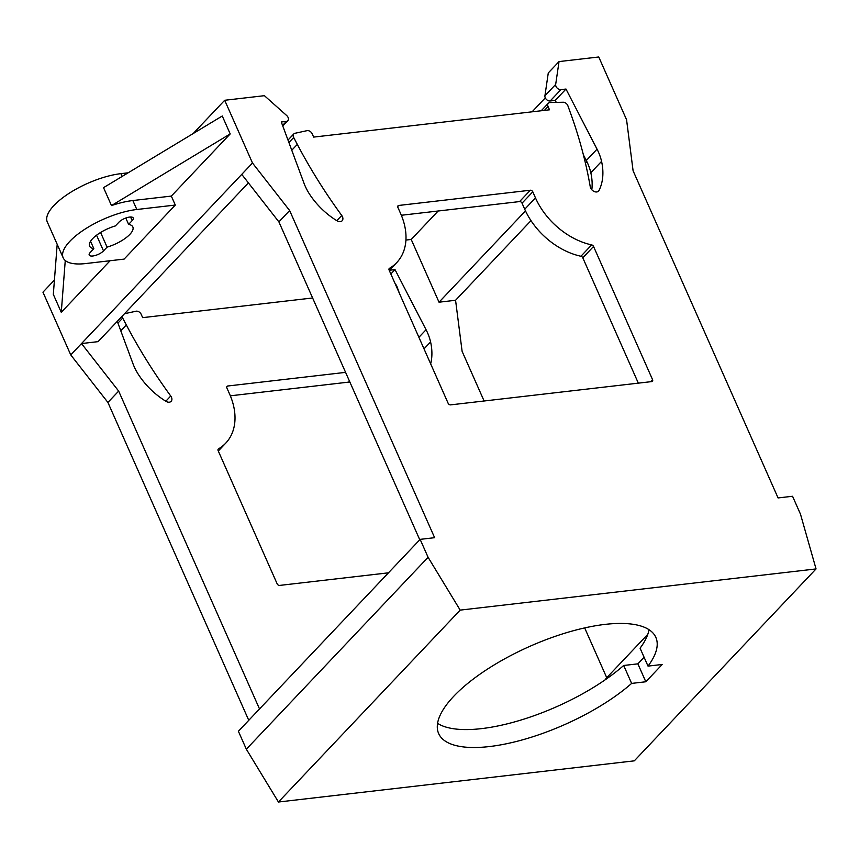 <?xml version="1.0" encoding="UTF-8"?>
<svg xmlns="http://www.w3.org/2000/svg" width="859" height="859" viewBox="0 0 859 859"><rect width="100%" height="100%" fill="white"/><g stroke="black" fill="none" stroke-linecap="round" stroke-linejoin="round"><path stroke-width="1.29" d="M278.445 802.016L460.188 610.115L816.05 568.926L634.307 760.838L278.445 802.016L246.34 749.198L238.394 731.267L420.137 539.366L434.622 537.691L289.644 210.541L252.492 163.017L224.693 100.278L264.411 95.682L286.691 115.546A4.209 2.964 43.4 0 1 287.829 120.711A4.209 2.964 43.4 0 1 286.369 121.409L281.29 121.989L303.946 183.096A47.299 33.383 -136.6 0 0 310.163 195.111A63.061 44.518 -136.6 0 0 336.953 220.774A5.251 3.704 43.4 0 0 342.129 220.774A5.251 3.704 43.4 0 0 341.742 215.469A446.701 315.317 43.4 0 1 297.311 144.398L293.681 137.504A4.209 2.964 43.4 0 1 293.799 133.929A4.209 2.964 43.4 0 1 294.981 133.285L307.028 130.665A4.209 2.964 43.4 0 1 312.204 133.821L313.653 137.096L549.513 109.802L548.063 106.527A4.209 2.964 43.4 0 1 548.321 103.252A4.209 2.964 43.4 0 1 550.071 102.543L563.15 102.242A4.209 2.964 43.4 0 1 567.885 105.775L570.419 112.797A446.701 315.317 43.4 0 1 590.24 186.704A5.251 3.704 43.4 0 0 593.805 191.321A5.251 3.704 43.4 0 0 598.573 191.095A5.251 3.704 43.4 0 0 599.024 190.451L597.95 191.578M631.633 683.41A118.767 42.821 -23.9 0 1 518.041 741.049A118.767 42.821 -23.9 0 1 438.659 733.586A118.767 42.821 -23.9 0 1 529.896 646.322A118.767 42.821 -23.9 0 1 655.836 637.357A118.767 42.821 -23.9 0 1 648.019 666.112L662.203 664.469L645.818 681.767L631.633 683.41L623.688 665.478A118.767 42.821 -23.9 0 1 437.575 723.353M556.267 102.404L555.236 100.396L550.157 100.986A4.209 2.964 -136.6 0 1 546.421 99.451A4.209 2.964 -136.6 0 1 544.928 95.768L555.676 84.418L559.037 61.58L598.755 56.984L626.565 119.723L633.094 170.791L778.071 497.941L792.556 496.266L800.491 514.197L816.05 568.926M583.411 154.931L586.3 160.526L597.048 149.176A47.299 33.383 -136.6 0 1 601.568 161.385A63.061 44.518 -136.6 0 1 599.024 190.451M597.048 149.176L565.984 89.046L560.916 89.637A4.209 2.964 43.4 0 1 557.169 88.09A4.209 2.964 43.4 0 1 555.676 84.418M460.188 610.115L428.083 557.287L420.137 539.366M389.277 270.456L396.718 262.607A63.061 44.518 43.4 0 1 389.503 268.298A2.105 1.482 -136.6 0 0 389.256 268.48A2.105 1.482 -136.6 0 0 389.127 270.123L448.13 403.268A2.105 1.482 -136.6 0 0 450.588 404.868L651.691 381.6A2.105 1.482 -136.6 0 0 652.421 381.246A2.105 1.482 -136.6 0 0 652.55 379.614L593.548 246.469L582.799 257.818A2.105 1.482 43.4 0 0 580.92 256.25A63.061 44.518 43.4 0 1 524.731 209.242L522.036 203.175A2.105 1.482 43.4 0 0 519.588 201.575L401.336 215.265M524.731 209.242L535.479 197.892A63.061 44.518 43.4 0 0 591.668 244.901A2.105 1.482 -136.6 0 1 593.548 246.469M535.479 197.892L532.795 191.825L522.036 203.175M396.718 262.607A63.061 44.518 43.4 0 0 400.584 213.494L397.9 207.438A2.105 1.482 -136.6 0 1 398.028 205.795A2.105 1.482 -136.6 0 1 398.759 205.451L530.347 190.226A2.105 1.482 -136.6 0 1 532.795 191.825M638.334 383.146L582.799 257.818M248.766 720.314L107.912 402.442L70.749 354.917L42.95 292.178L54.428 280.055M350.107 382.588A2.105 1.482 43.4 0 0 348.604 382.126L230.352 395.816M399.456 293.424A446.701 315.317 43.4 0 0 399.435 293.349L396.89 286.326A4.209 2.964 43.4 0 0 395.323 284.082M418.902 337.286L426.064 329.727A47.299 33.383 -136.6 0 1 430.584 341.936A63.061 44.518 -136.6 0 1 430.67 363.851M426.064 329.727L395 269.597L389.922 270.188A4.209 2.964 43.4 0 1 389.524 270.209M438.165 211.003L411.214 239.457L405.92 240.069M411.214 239.457L439.024 302.196L455.571 300.274L462.11 351.342L484.111 400.992M584.668 627.908L606.733 677.697M647.783 634.35L605.842 678.642L606.089 679.19M259.525 708.965L118.66 391.092L81.508 343.568L98.055 341.646L248.401 182.892M117.275 321.352L132.952 363.636A47.299 33.383 -136.6 0 0 139.179 375.662A63.061 44.518 -136.6 0 0 165.97 401.325A5.251 3.704 43.4 0 0 171.134 401.325A5.251 3.704 43.4 0 0 170.748 396.02A446.701 315.317 43.4 0 1 126.327 324.949L122.697 318.055A4.209 2.964 43.4 0 1 122.193 316.166M124.512 313.718L136.044 311.216A4.209 2.964 43.4 0 1 141.22 314.373L142.658 317.647L312.612 297.976M218.293 451.007L225.724 443.158A63.061 44.518 43.4 0 1 218.508 448.849A2.105 1.482 -136.6 0 0 218.272 449.032A2.105 1.482 -136.6 0 0 218.143 450.674L277.146 583.819A2.105 1.482 -136.6 0 0 279.594 585.419L388.451 572.824M345.576 372.366L227.764 386.002L226.733 387.098M225.724 443.158A63.061 44.518 43.4 0 0 229.589 394.045L226.905 387.989A2.105 1.482 -136.6 0 1 227.034 386.346A2.105 1.482 -136.6 0 1 227.764 386.002M419.761 539.763L278.896 221.89L241.744 174.366L70.749 354.917M544.928 95.768L548.278 72.94L559.037 61.58M586.3 160.526A47.299 33.383 -136.6 0 1 590.82 172.745A63.061 44.518 -136.6 0 1 591.819 189.775M555.236 100.396L565.984 89.046M390.845 273.978L395 269.597M193.168 133.553L224.693 100.278M128.131 172.82L120.936 173.647L122.161 176.417M63.179 257.818A52.549 18.952 156.1 0 0 85.632 263.563L124.115 259.107L175.3 205.054L136.817 209.499A52.549 18.952 156.1 0 0 84.246 229.632A52.549 18.952 156.1 0 0 63.179 257.818L47.288 221.966A52.549 18.952 -23.9 0 1 68.366 193.79A52.549 18.952 -23.9 0 1 120.936 173.647M545.304 97.872L532.097 111.81M455.571 300.274L530.991 220.634M585.43 163.156L586.869 161.642M525.483 210.895L439.024 302.196M110.113 260.728L61.268 312.311L53.322 294.379L57.188 244.3M175.3 205.054L171.328 196.088L132.844 200.544A52.549 18.952 156.1 0 0 111.487 205.58L103.542 187.659L222.266 115.997L230.201 133.918L171.328 196.088M252.492 163.017L241.744 174.366M278.896 221.89L289.644 210.541M107.912 402.442L118.66 391.092M246.34 749.198L428.083 557.287M648.985 629.668A118.767 42.821 -23.9 0 1 640.073 648.18L648.019 666.112M644.1 657.264L637.872 663.846L623.688 665.478M637.872 663.846L645.818 681.767M111.487 205.58L230.201 133.918M61.268 312.311L65.263 260.524M103.51 250.903A8.407 3.028 -23.9 0 1 95.36 255.456A8.407 3.028 -23.9 0 1 89.207 255.069A8.407 3.028 -23.9 0 1 90.27 252.428L93.835 248.67A23.644 8.526 -23.9 0 1 89.604 246.114A23.644 8.526 -23.9 0 1 115.374 225.928L118.939 222.159A8.407 3.028 -23.9 0 1 127.089 217.606A8.407 3.028 -23.9 0 1 133.242 217.993A8.407 3.028 -23.9 0 1 132.179 220.623L128.614 224.392A23.644 8.526 -23.9 0 1 132.844 226.948A23.644 8.526 -23.9 0 1 107.074 247.134L103.51 250.903L96.552 235.205M100.589 232.478L107.074 247.134M125.79 218.036L128.614 224.392M90.56 241.261L93.835 248.67M652.55 379.614L650.542 381.729M591.668 244.901L580.92 256.25M349.484 381.192L348.604 382.126M530.347 190.226L519.588 201.575M398.759 205.451L397.717 206.547M544.413 110.392L548.063 106.527M601.568 161.385L590.82 172.745M550.157 100.986L560.916 89.637M389.406 270.735L389.922 270.188M136.817 209.499L132.844 200.544M130.568 217.005L132.179 220.623M282.568 125.414L286.369 121.409M336.803 220.677L341.742 215.469M291.77 150.25L297.311 144.398M120.786 330.801L126.327 324.949M165.819 401.228L170.748 396.02M288.914 142.54L293.681 137.504M117.919 323.091L122.697 318.055M424.024 348.861L430.584 341.936M541.224 110.757L548.321 103.252M287.99 140.06L293.799 133.929M282.794 126.026L287.829 120.711"/></g></svg>
